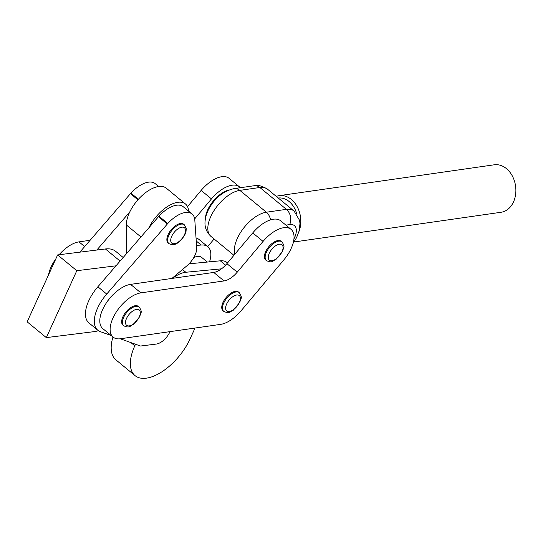 <?xml version="1.0" encoding="UTF-8"?>
<svg xmlns="http://www.w3.org/2000/svg" width="543" height="543" viewBox="0 0 543 543"><rect width="100%" height="100%" fill="white"/><g stroke="black" fill="none" stroke-linecap="round" stroke-linejoin="round"><path stroke-width="0.81" d="M111.213 335.54L100.333 331.651A32.044 16.12 -50.5 0 1 97.794 330.219A32.044 16.12 -50.5 0 1 106.72 294.062L167.787 223.485A25.412 12.781 -50.5 0 1 192.066 214.003A25.412 12.781 -50.5 0 1 194.808 220.112L196.709 247.703A16.575 8.335 -50.5 0 1 186.826 265.866L171.934 278.43M170 331.637A13.263 6.672 -50.5 0 1 156.323 344.058L140.508 346.034L120.247 338.778M167.305 224.015L158.454 216.732L158.943 216.202A25.412 12.781 -50.5 0 1 183.222 206.72L192.066 214.003M158.454 216.732L97.869 286.779A32.044 16.12 129.5 0 0 88.95 322.936L97.794 330.219M137.915 199.817L130.442 193.661L130.931 193.132A25.412 12.781 -50.5 0 1 155.21 183.649L158.671 186.5M79.855 252.149L130.442 193.661M129.757 211.967L96.83 250.031M205.397 218.673A22.1 11.118 -50.5 0 1 229.024 189.982M296.702 213.833A21.768 16.473 -98.2 0 0 278.26 198.025M276.278 196.396A23.98 18.143 81.8 0 1 279.129 195.67A23.98 18.143 81.8 0 1 297.055 206.449A23.98 18.143 81.8 0 1 298.976 231.508M294.062 241.974L501.006 212.272A23.98 18.143 -98.2 0 0 513.597 201.711A23.98 18.143 -98.2 0 0 512.409 176.115A23.98 18.143 -98.2 0 0 494.198 164.8L279.129 195.67M113.141 337.128L102.817 328.63A27.625 13.894 -50.5 0 1 105.613 304.066A27.625 13.894 -50.5 0 1 130.571 284.369L213.745 272.43A17.681 8.892 129.5 0 0 226.913 263.667L252.746 232.906A27.625 13.894 -50.5 0 1 280.697 220.825L291.014 229.322A27.625 13.894 -50.5 0 1 283.84 259.887L241.187 310.677A27.625 13.894 -50.5 0 1 220.601 324.375L120.505 338.744A27.625 13.894 -50.5 0 1 113.141 337.128A27.625 13.894 -50.5 0 1 115.93 312.571A27.625 13.894 -50.5 0 1 140.895 292.867L224.062 280.928A17.681 8.892 129.5 0 0 237.237 272.165L263.07 241.411A27.625 13.894 -50.5 0 1 291.014 229.322M184.376 224.843L183.643 224.239A12.156 6.116 129.5 0 0 176.013 225.345A12.156 6.116 129.5 0 0 168.038 234.766A12.156 6.116 129.5 0 0 168.187 242.999L168.921 243.61A12.156 6.116 -50.5 0 1 168.778 235.37A12.156 6.116 -50.5 0 1 176.753 225.949A12.156 6.116 -50.5 0 1 184.376 224.843L186.222 228.454L186.059 231.298L185.007 234.42L182.285 238.73L177.771 242.85C175.24 244.873 172.294 245.124 168.921 243.61M139.164 307.033L138.424 306.422A12.156 6.116 129.5 0 0 122.908 316.779A12.156 6.116 129.5 0 0 122.969 325.189L123.709 325.793A12.156 6.116 -50.5 0 1 123.641 317.384A12.156 6.116 -50.5 0 1 139.164 307.033C143.026 312.693 140.393 312.877 139.822 316.535L133.232 324.571C129.723 325.861 130.035 328.501 123.709 325.793M193.926 257.307A13.263 6.672 -50.5 0 1 194.109 257.253L196.227 256.669A15.469 7.778 129.5 0 0 193.729 257.654M207.317 262.059L201.562 257.321A15.469 7.778 129.5 0 0 196.227 256.669M195.032 328.047L190.077 338.907A43.094 21.679 -50.5 0 1 146.108 378.2A43.094 21.679 -50.5 0 1 135.044 375.62L115.883 359.839A43.094 21.679 -50.5 0 1 112.971 336.993M135.044 375.62A43.094 21.679 -50.5 0 1 134.807 345.81L135.519 344.248M126.567 253.601L126.336 224.938A28.949 14.559 -50.5 0 1 141.988 195.656A28.949 14.559 -50.5 0 1 166.307 188.204L185.468 203.985A28.949 14.559 -50.5 0 1 188.604 211.152M148.925 227.755A28.949 14.559 -50.5 0 1 185.468 203.985M98.432 330.694A40.223 20.234 -50.5 0 1 94.075 331.651L46.318 337.61L27.15 321.829L57.639 254.925L105.396 248.965A40.223 20.234 -50.5 0 1 115.727 251.368L123.186 257.511M46.318 337.61L76.807 270.706L115.998 265.819M57.639 254.925L76.807 270.706M106.095 303.313A22.1 11.118 -50.5 0 1 113.725 294.048M281.919 241.873L281.179 241.268A12.156 6.116 129.5 0 0 265.663 251.619A12.156 6.116 129.5 0 0 265.731 260.029L266.464 260.64A12.156 6.116 -50.5 0 1 266.396 252.23A12.156 6.116 -50.5 0 1 281.919 241.873C285.781 247.54 283.147 247.717 282.577 251.375L275.987 259.418C272.477 260.708 272.79 263.348 266.464 260.64M48.51 274.955A27.625 13.894 -50.5 0 1 55.868 258.801M59.099 254.742A27.625 13.894 -50.5 0 1 78.973 241.873L90.131 240.271M187.525 206.632L201.141 190.41A27.625 13.894 -50.5 0 1 229.092 178.328L239.415 186.826A27.625 13.894 -50.5 0 1 240.318 187.722M214.105 238.988L207.691 246.624M194.672 218.904L211.465 198.908A27.625 13.894 -50.5 0 1 239.415 186.826M172.538 278.349A27.625 13.894 -50.5 0 1 185.828 272.26L221.483 268.833M189.025 263.817L220.302 260.81A27.625 13.894 -50.5 0 1 226.981 262.507L227.517 262.948M196.043 237.983A27.625 13.894 -50.5 0 1 198.969 239.436L207.813 246.726A27.625 13.894 -50.5 0 1 209.53 261.848M196.559 245.47L201.134 245.029A27.625 13.894 -50.5 0 1 207.813 246.726M239.259 292.663L238.526 292.059A12.156 6.116 129.5 0 0 223.003 302.41A12.156 6.116 129.5 0 0 223.071 310.82L223.811 311.431A12.156 6.116 -50.5 0 1 223.743 303.021A12.156 6.116 -50.5 0 1 239.259 292.663C243.121 298.331 240.495 298.507 239.925 302.166L233.327 310.209C229.825 311.499 230.137 314.139 223.811 311.431M158.943 216.202L167.787 223.485M106.72 294.062L97.869 286.779M130.931 193.132L138.397 199.281M293.926 239.029A17.681 8.892 129.5 0 0 289.677 224.598L285.93 225.135M234.895 254.165A28.731 14.451 -50.5 0 1 243.013 228.915A28.731 14.451 -50.5 0 1 266.369 212.225L286.385 209.347A28.731 14.451 -50.5 0 1 294.048 211.03L267.509 189.174A28.731 14.451 129.5 0 0 259.846 187.491L286.385 209.347A11.05 8.362 81.8 0 1 289.677 224.598M234.182 188.604A11.05 8.362 81.8 0 1 239.83 190.369A28.731 14.451 129.5 0 0 213.867 210.854A28.731 14.451 129.5 0 0 210.962 236.402C204.568 230.395 204.881 223.947 205.037 221.754C205.39 216.766 207.019 211.865 209.931 207.066C216.121 196.946 224.205 190.79 234.182 188.604L254.199 185.733A11.05 8.362 81.8 0 1 259.846 187.491L239.83 190.369L266.369 212.225A11.05 8.362 81.8 0 1 270.509 219.861M130.571 284.369L140.895 292.867M213.745 272.43L224.062 280.928M226.913 263.667L237.237 272.165M252.746 232.906L263.07 241.411M178.043 242.212A9.944 5.002 129.5 0 0 185.53 230.626A9.944 5.002 129.5 0 0 178.206 228.671A9.944 5.002 129.5 0 0 170.719 240.257A9.944 5.002 129.5 0 0 178.043 242.212M139.286 316.834A9.944 5.002 129.5 0 0 136.68 309.354A9.944 5.002 129.5 0 0 126.533 318.422A9.944 5.002 129.5 0 0 129.139 325.895A9.944 5.002 129.5 0 0 139.286 316.834M130.904 342.592L134.807 345.81M126.336 224.938L140.949 236.972M105.396 248.965L120.105 261.074M282.041 251.674A9.944 5.002 129.5 0 0 279.435 244.201A9.944 5.002 129.5 0 0 269.287 253.269A9.944 5.002 129.5 0 0 271.894 260.742A9.944 5.002 129.5 0 0 282.041 251.674M78.973 241.873L84.681 246.57M201.141 190.41L211.465 198.908M182.502 269.518L185.828 272.26M220.302 260.81L225.583 265.16M196.247 241.004L201.134 245.029M239.388 302.465A9.944 5.002 129.5 0 0 236.782 294.992A9.944 5.002 129.5 0 0 226.635 304.053A9.944 5.002 129.5 0 0 229.241 311.533A9.944 5.002 129.5 0 0 239.388 302.465M210.962 236.402L233.931 255.312M293.03 243.481L296.607 237.562L299.139 230.897L299.98 223.546L299.587 220.39L294.048 211.03M254.199 185.733C256.934 184.545 261.366 185.692 267.509 189.174"/></g></svg>
